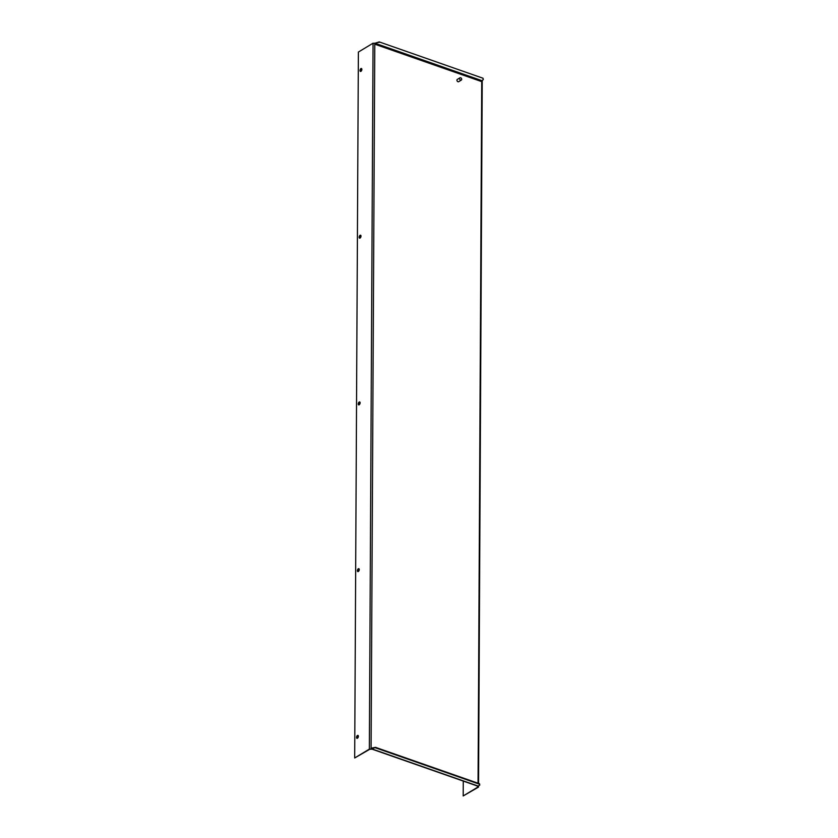 <?xml version="1.0" encoding="UTF-8"?>
<svg xmlns="http://www.w3.org/2000/svg" width="838" height="838" viewBox="0 0 838 838"><rect width="100%" height="100%" fill="white"/><g stroke="black" fill="none" stroke-linecap="round" stroke-linejoin="round"><path stroke-width="1.26" d="M477.398 786.023L478.037 786.442A1.236 0.566 0.3 0 1 478.529 786.892A1.236 0.566 0.3 0 1 478.278 787.238L463.184 795.953L463.267 781.068M477.398 786.526L477.859 787.091L463.184 795.953M481.976 81.317A1.236 0.566 -179.7 0 0 482.227 80.982A1.236 0.566 -179.7 0 0 481.735 80.521L478.058 783.237M379.205 42.371L377.351 42.487L375.277 44.362L481.232 81.443L483.306 79.568L483.055 78.248L379.205 41.9L375.707 43.01A1.236 0.66 -70.7 0 0 375.277 43.461L373.057 43.199L358.381 52.061L354.684 757.981L369.359 749.12L371.58 749.182L369.778 749.266L354.684 757.981M483.055 78.248L379.205 41.9M483.306 79.568L483.055 78.72M375.277 44.362L375.277 43.461M357.166 738.33L358.151 735.523M358.381 736.298A1.55 0.828 109.3 0 1 357.889 737.796A1.55 0.828 109.3 0 1 356.936 738.32A1.55 0.828 109.3 0 1 356.674 736.581A1.55 0.828 109.3 0 1 357.962 735.397A1.55 0.828 109.3 0 1 358.381 736.298M360.665 71.45L361.639 68.643M361.869 69.407A1.55 0.828 109.3 0 1 361.377 70.905A1.55 0.828 109.3 0 1 360.424 71.429A1.55 0.828 109.3 0 1 360.162 69.701A1.55 0.828 109.3 0 1 361.45 68.517A1.55 0.828 109.3 0 1 361.869 69.407M358.046 571.61L359.02 568.803M359.251 569.578A1.55 0.828 109.3 0 1 358.758 571.076A1.55 0.828 109.3 0 1 357.805 571.589A1.55 0.828 109.3 0 1 357.543 569.861A1.55 0.828 109.3 0 1 358.832 568.677A1.55 0.828 109.3 0 1 359.251 569.578M359.198 402.041A1.55 0.828 -70.7 0 0 358.308 403.56A1.55 0.828 -70.7 0 0 358.685 404.869A1.55 0.828 -70.7 0 0 359.628 404.345A1.55 0.828 -70.7 0 0 360.12 402.848A1.55 0.828 -70.7 0 0 359.701 401.957A1.55 0.828 -70.7 0 0 359.198 402.041M360.078 235.321A1.55 0.828 -70.7 0 0 359.177 236.84A1.55 0.828 -70.7 0 0 359.554 238.149A1.55 0.828 -70.7 0 0 360.508 237.625A1.55 0.828 -70.7 0 0 361 236.127A1.55 0.828 -70.7 0 0 360.581 235.237A1.55 0.828 -70.7 0 0 360.078 235.321M359.9 402.083A1.55 0.828 -70.7 0 0 358.842 403.288A1.55 0.828 -70.7 0 0 358.915 404.89M360.769 235.363A1.55 0.828 -70.7 0 0 359.712 236.567A1.55 0.828 -70.7 0 0 359.785 238.17M371.58 749.182L371.58 748.983A1.236 0.66 -70.7 0 0 371.601 748.994A1.236 0.66 -70.7 0 0 372.009 748.931L375.518 747.349L479.535 783.75L479.797 785.08L479.535 783.75M479.797 785.08L478.142 786.075A1.236 0.66 109.3 0 1 477.744 786.138A1.236 0.66 109.3 0 1 477.723 786.128L477.723 786.327M375.508 747.821L479.535 784.221M371.58 748.983L371.59 748.083L375.518 747.349M459.978 77.808L457.318 79.411A1.32 0.943 58.9 0 0 458.69 81.684L461.34 80.071A1.32 0.943 -121.1 0 1 459.978 77.808A1.32 0.943 -121.1 0 1 461.34 80.071M481.661 80.563L375.707 43.482M373.057 43.199L369.359 749.12M371.087 749.015L374.785 43.094M478.142 786.075L372.009 748.931M372.24 748.313L371.59 748.083M478.529 786.892L478.529 785.835M478.55 783.404L482.227 80.982M371.601 748.994L477.744 786.138"/></g></svg>
